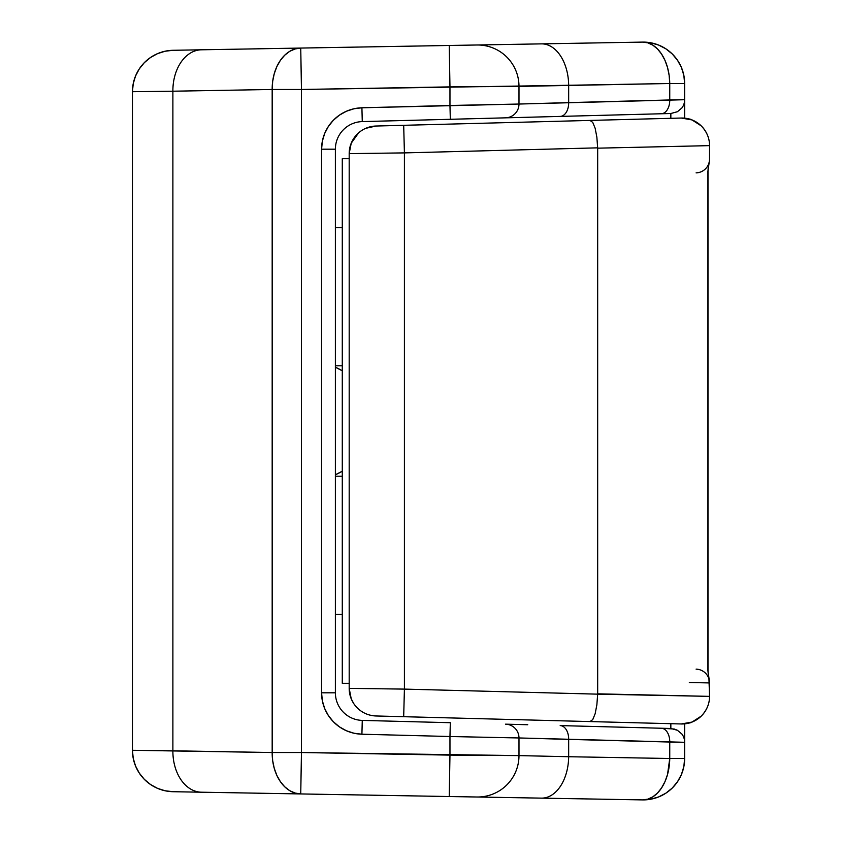 <?xml version="1.0" encoding="UTF-8"?>
<svg xmlns="http://www.w3.org/2000/svg" width="842" height="842" viewBox="0 0 842 842"><rect width="100%" height="100%" fill="white"/><g stroke="black" fill="none" stroke-linecap="round" stroke-linejoin="round"><path stroke-width="1.26" d="M342.284 471.194A58.666 58.666 0 0 1 335.379 474.772L342.284 471.194M322.286 141.582L321.581 149.192L321.581 692.808L335.379 692.808A27.607 27.607 0 0 0 362.27 720.405L361.913 734.213L449.965 736.518L449.965 755.116L301.457 752.527L301.457 89.473L449.965 86.884L449.965 105.482L361.913 107.787L353.987 108.765L346.399 111.249L339.421 115.144L333.327 120.29L328.338 126.521L324.623 133.594L322.349 141.245L321.581 149.192L321.581 692.808L322.349 700.754L324.623 708.406L328.338 715.479L333.327 721.71L339.421 726.856L346.399 730.751L353.987 733.235L361.913 734.213L362.27 720.405L450.323 722.71L362.27 720.405A27.607 27.607 0 0 1 335.379 692.808L335.379 149.192L335.379 692.808L321.581 692.808L322.286 700.418M527.05 797.89L642.509 799.9L650.687 799.226L658.581 796.953L665.864 793.175L672.263 788.028L677.515 781.723L681.431 774.503L683.83 766.662L684.651 758.495L684.651 723.846L684.651 742.297L669.748 742.034L669.748 758.495L568.666 756.726L568.666 739.392L669.748 742.034L669.748 758.495L684.651 758.495L684.651 742.297A13.809 13.809 0 0 0 681.936 734.087A13.809 13.809 0 0 1 684.651 742.297L684.588 741.044M684.651 83.505L683.83 75.338L681.431 67.497L677.515 60.277L672.263 53.972L665.864 48.825L658.581 45.047L650.687 42.774L642.509 42.1L541.427 43.868A41.416 26.512 89 0 1 568.666 85.274L669.748 83.505L669.748 99.966L568.666 102.608L568.666 85.274L568.666 102.608L518.988 104.04L518.988 86.4L669.748 83.505L669.748 99.966L684.651 99.703L684.651 83.505L669.748 83.505L684.651 83.505A41.416 41.416 0 0 0 642.509 42.1A41.416 41.416 0 0 1 684.651 83.505L684.651 99.714L518.988 104.04L518.988 86.4L449.965 86.884L449.965 105.482L518.988 104.04L361.913 107.787A41.416 41.416 0 0 0 321.581 149.192L335.379 149.192A27.607 27.607 0 0 1 362.27 121.595L361.913 107.787L362.27 121.595L450.323 119.29L362.27 121.595A27.607 27.607 0 0 0 335.379 149.192L321.581 149.192M477.93 44.973L173.147 50.288A41.416 41.416 0 0 0 132.447 91.704L132.447 750.296L172.884 750.79L172.884 91.21L272.177 89.473L272.177 752.527L172.884 750.79L172.884 91.21L132.447 91.704A41.416 41.416 0 0 1 173.147 50.288L165.169 51.215L157.517 53.646L150.486 57.519L144.329 62.676L139.277 68.918L135.53 76.022L133.225 83.705L132.447 91.704L132.447 750.296L133.225 758.295L135.53 765.978L139.277 773.082L144.329 779.324L150.486 784.481L157.517 788.354L165.169 790.785L173.147 791.712L474.751 796.974M322.823 702.891L324.38 707.785M325.57 710.553L327.801 714.637M329.59 717.289L331.411 719.605M476.319 796.995L476.856 797.006A41.416 41.416 0 0 0 518.988 755.6L518.988 737.96L568.666 739.392L568.666 756.726L518.988 755.6L518.988 737.96L449.965 736.518L449.965 755.116L518.988 755.6L301.457 752.527L301.457 89.473L568.666 85.274A41.416 26.512 -91 0 0 541.427 43.868L476.856 44.994A41.416 41.416 0 0 1 518.988 86.4A41.416 41.416 0 0 0 476.856 44.994L449.239 45.479L449.965 86.884L449.239 45.479L174.999 50.257M506.452 117.817L670.842 113.512L670.842 118.301L670.842 113.512L677.442 111.712L681.936 107.913A13.809 13.809 0 0 0 684.651 99.703L684.651 118.154L684.651 99.703A13.809 13.809 0 0 1 681.936 107.913L677.442 111.712L670.842 113.512L527.745 117.259M173.147 791.712A41.416 41.416 0 0 1 132.447 750.296A41.416 41.416 0 0 0 173.147 791.712L477.93 797.027M331.401 122.406L329.59 124.711M327.801 127.363L325.57 131.447M324.38 134.215L322.823 139.109M670.632 728.488L670.842 723.699L670.842 728.488L677.431 730.288L681.936 734.087L677.431 730.288L674.326 729.046L661.265 728.235L670.632 728.488M335.379 367.228L342.284 370.806A58.666 58.666 0 0 0 335.379 367.228M505.547 117.838L450.323 119.29L449.965 105.482L450.323 119.29L505.547 117.838A13.809 13.809 0 0 0 518.988 104.04A13.809 13.809 0 0 1 505.547 117.838M527.745 724.741L505.547 724.162A13.809 13.809 0 0 1 518.988 737.96L684.651 742.297M560.183 725.593L661.265 728.235A13.809 8.841 91.5 0 1 669.748 742.034A13.809 8.841 -88.5 0 0 661.265 728.235L560.183 725.593A13.809 8.841 91.5 0 1 568.666 739.392A13.809 8.841 -88.5 0 0 560.183 725.593M335.379 227.729L342.284 227.729L335.379 227.729M335.379 365.775L342.284 365.775L335.379 365.775M342.284 614.271L335.379 614.271L342.284 614.271M342.284 476.225L335.379 476.225L342.284 476.225M669.148 75.37L669.748 83.505A41.416 26.512 -91 0 0 642.509 42.1L647.73 42.816L652.782 45.121L657.455 48.92L661.57 54.067L664.98 60.361L667.538 67.549L669.148 75.37M642.509 42.1L541.427 43.868M132.447 91.704L172.884 91.21A41.416 29.281 -91 0 1 201.448 49.794A41.416 29.281 89 0 0 172.884 91.21L272.177 89.473A41.416 29.281 -91 0 1 300.741 48.068L301.457 89.473L300.741 48.068L295.079 48.952L289.669 51.362L284.701 55.225L280.375 60.371L276.839 66.623L274.229 73.749L272.661 81.453L272.177 89.473L301.457 89.473L272.177 89.473L272.177 752.527L132.447 750.296M201.448 792.206A41.416 29.281 -89 0 1 172.884 750.79A41.416 29.281 91 0 0 201.448 792.206M300.741 793.932A41.416 29.281 -89 0 1 272.177 752.527L301.457 752.527L272.177 752.527L272.661 760.547L274.229 768.251L276.839 775.377L280.375 781.629L284.701 786.775L289.669 790.638L295.079 793.048L300.741 793.932L301.457 752.527L300.741 793.932M449.239 796.521L449.965 755.116L449.239 796.521M518.988 755.6A41.416 41.416 0 0 1 476.856 797.006L541.427 798.132A41.416 26.512 -89 0 0 568.666 756.726L518.988 755.6M684.651 758.495A41.416 41.416 0 0 1 642.509 799.9A41.416 41.416 0 0 0 684.651 758.495L669.748 758.495L667.538 774.451L664.98 781.639L661.57 787.933L657.455 793.08L652.782 796.879L647.73 799.184L642.509 799.9A41.416 26.512 -89 0 0 669.748 758.495L568.666 756.726A41.416 26.512 91 0 1 541.427 798.132L642.509 799.9M683.051 735.866L681.936 734.087M684.199 738.823L683.957 737.971M321.581 692.808A41.416 41.416 0 0 0 361.913 734.213L449.965 736.518L450.323 722.71L449.965 736.518L518.988 737.96A13.809 13.809 0 0 0 505.547 724.162M560.183 116.406A13.809 8.841 -91.5 0 0 568.666 102.608A13.809 8.841 88.5 0 1 560.183 116.406M661.265 113.765A13.809 8.841 -91.5 0 0 669.748 99.966A13.809 8.841 88.5 0 1 661.265 113.765M684.472 101.893L684.588 100.956M683.946 104.029L684.199 103.177M681.936 107.913L683.051 106.134M707.933 171.273L709.511 160.033L709.553 145.634L597.673 148.171L597.673 694.155L404.413 689.103L404.413 152.897L597.673 147.845L597.673 693.829L709.553 696.366L708.943 678.894A13.809 13.809 0 0 0 696.102 669.137M376.606 126.005L376.079 126.026A27.607 27.607 0 0 0 349.188 153.623L349.188 688.377L404.413 689.103L404.413 152.897L349.188 153.623L349.188 688.377A27.607 27.607 0 0 0 376.079 715.974L376.606 715.995M378.174 716.026L681.22 723.962C687.925 723.415 691.524 722.783 692.019 722.068L701.207 716.142C706.775 710.343 709.553 703.754 709.553 696.366L709.511 681.967L707.922 670.6L707.922 171.4L707.975 670.958M708.532 676.989L707.933 670.727M709.511 160.033L709.459 160.654A13.809 13.809 0 0 0 709.553 159.064L709.511 160.033A13.809 13.809 0 0 0 709.553 159.064L709.553 145.634C709.553 138.246 706.775 131.657 701.207 125.858L692.019 119.932C691.524 119.217 687.925 118.585 681.22 118.038L378.174 125.974M709.385 145.634L709.553 145.634A27.607 27.607 0 0 0 681.22 118.038L376.079 126.026L365.744 128.321M689.335 682.515L709.553 682.936A13.809 13.809 0 0 0 709.459 681.346M376.079 126.026A27.607 27.607 0 0 0 349.188 153.623L404.413 152.897L403.686 125.3L404.413 152.897L597.673 147.845L596.862 137.151L595.136 128.226L592.747 122.395L590 120.427L592.747 122.395L595.136 128.226L596.862 137.151L597.673 148.171L709.553 145.634C709.553 138.204 706.764 131.615 701.207 125.858L692.019 119.932L681.22 118.038A27.607 27.607 0 0 1 709.553 145.55M349.188 153.623L351.219 143.224L358.639 132.826M641.257 119.08L681.22 118.038M353.629 703.396L351.219 698.776L349.188 688.377A27.607 27.607 0 0 0 376.079 715.974L403.686 716.7L404.413 689.103L349.188 688.377L349.693 693.619M376.079 715.974L373.038 715.732M370.796 715.321L368.101 714.584M361.081 711.08L363.281 712.448M357.019 707.638L358.639 709.174M597.673 694.155L404.413 689.103L403.686 716.7L590 721.573L592.747 719.605L595.136 713.774L596.862 704.849L597.673 694.155L596.862 704.849L595.136 713.774L592.747 719.605L590 721.573L681.22 723.962A27.607 27.607 0 0 0 709.553 696.366L597.673 694.155M681.22 723.962L692.019 722.068L701.207 716.142C706.764 710.385 709.553 703.796 709.553 696.366L709.553 696.366A27.607 27.607 0 0 1 681.357 723.973M708.838 163.422A13.809 13.809 0 0 1 696.439 172.852M696.102 172.863A13.809 13.809 0 0 0 697.681 172.736M697.808 172.715A13.809 13.809 0 0 0 708.943 163.106L709.459 160.654M707.975 171.042L708.238 167.295M707.985 170.915L707.985 671.085M708.501 165.148L708.943 163.106M342.284 158.706L342.284 683.294L342.284 158.706L349.188 158.706L342.284 158.706M349.188 683.294L342.284 683.294L349.188 683.294M708.111 672.137L708.29 675.231M708.29 166.769L708.111 169.863"/></g></svg>
